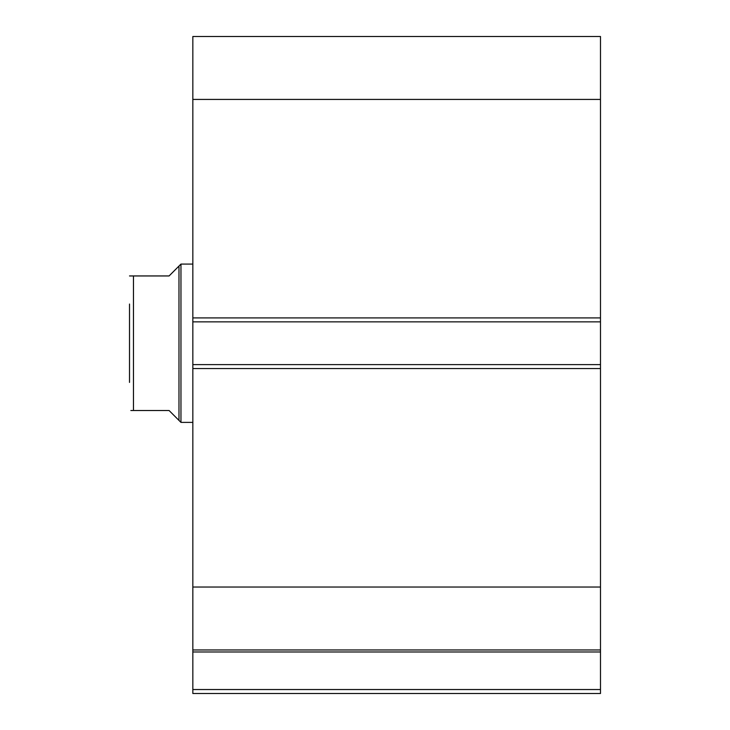 <?xml version="1.0" encoding="UTF-8"?>
<svg xmlns="http://www.w3.org/2000/svg" width="730" height="730" viewBox="0 0 730 730"><rect width="100%" height="100%" fill="white"/><g stroke="black" fill="none" stroke-linecap="round" stroke-linejoin="round"><path stroke-width="1.09" d="M192.839 321.857L192.839 36.5L600.489 36.5L600.489 321.857L192.839 321.857L192.839 364.608L600.489 364.608L600.489 321.857M600.489 364.608L600.489 693.5L192.839 693.5L192.839 689.54L600.489 689.54M600.489 651.981L192.839 651.981L192.839 689.54M192.839 651.981L192.839 364.608M192.839 99.426L600.489 99.426M600.489 587.039L192.839 587.039M192.839 649.965L600.489 649.965M178.978 266.058L169.086 275.949L129.511 275.949L133.471 275.949L133.471 410.515L169.086 410.515L178.978 420.407L178.978 266.058L180.958 264.077L192.839 264.077M178.978 420.407L180.958 422.387L180.958 264.077M192.839 422.387L180.958 422.387M133.471 410.515L130.843 410.515M129.511 382.41L129.511 304.045M192.839 317.906L600.489 317.906M600.489 368.559L192.839 368.559"/></g></svg>
